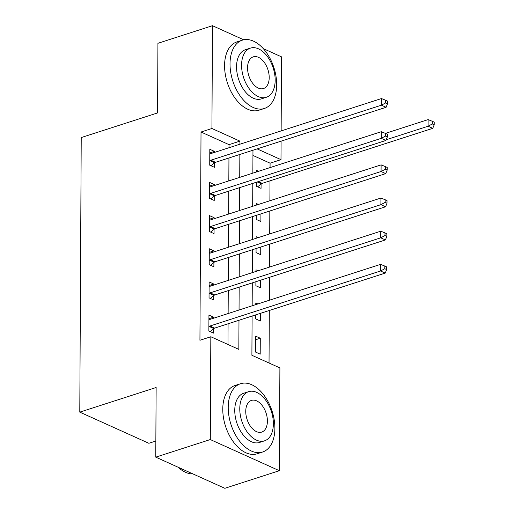 <?xml version="1.0" encoding="UTF-8"?>
<svg xmlns="http://www.w3.org/2000/svg" width="514" height="514" viewBox="0 0 514 514"><rect width="100%" height="100%" fill="white"/><g stroke="black" fill="none" stroke-linecap="round" stroke-linejoin="round"><path stroke-width="0.77" d="M155.851 441.031L148.848 443.286L79.786 412.132L81.225 137.559L157.567 112.932L157.933 43.292L212.462 25.7L243.72 39.803M263.303 48.631L281.524 56.855L281.139 130.909M281.087 141.157L280.991 159.655L257.122 148.887M270.062 167.59L270.081 163.176L280.991 159.655M269.034 363.006L269.31 310.488M269.362 300.234L269.484 277.322M269.542 267.074L269.657 244.163M269.715 233.915L269.831 211.003M269.889 200.749L269.991 180.838M252.104 316.033L251.899 355.277L279.899 367.908L279.359 470.708L210.297 439.554L210.836 336.754L238.837 349.385L238.984 320.267M210.297 439.554L155.768 457.145L224.83 488.3L279.359 470.708M270.081 163.176L252.946 155.44M258.6 171.291L256.48 170.333L256.473 171.972M256.415 182.219L256.396 186.248L261.061 188.355L261.086 184.038M258.426 204.45L256.306 203.493L256.3 205.137M256.242 215.385L256.223 219.414L260.887 221.515L260.932 213.875M258.253 237.609L256.133 236.658L256.126 238.297M256.068 248.545L256.049 252.573L260.714 254.681L260.759 247.035M258.079 270.775L255.959 269.818L255.953 271.456M255.895 281.704L255.876 285.733L260.54 287.84L260.585 280.194M257.906 303.935L255.786 302.977L255.779 304.622M255.721 314.87L255.702 318.898L260.367 320.999L260.412 313.354M255.612 336.143L255.529 352.058L260.193 354.165L260.277 338.244L255.612 336.143M229 147.73L229.019 144.646L201.019 132.021L199.933 340.274L210.836 336.754M227.972 344.483L228.081 323.788M228.132 313.534L228.255 290.622M228.306 280.374L228.428 257.463M228.479 247.215L228.601 224.303M228.653 214.049L228.775 191.137M228.826 180.889L228.948 157.978M214.479 152.414L214.486 151.386L209.815 149.285L209.731 165.2L214.402 167.307L214.422 162.989M214.306 185.573L214.312 184.552L209.641 182.444L209.558 198.359L214.229 200.466L214.248 196.149M214.132 218.739L214.139 217.711L209.468 215.604L209.384 231.525L214.055 233.626L214.075 229.315M213.959 251.899L213.965 250.871L209.294 248.77L209.211 264.684L213.882 266.792L213.901 262.474M213.785 285.058L213.792 284.036L209.121 281.929L209.037 297.844L213.708 299.951L213.728 295.634M213.612 318.224L213.618 317.196L208.947 315.088L208.864 331.01L213.535 333.111L213.554 328.799M155.768 457.145L156.134 387.505L79.786 412.132M201.019 132.021L211.929 128.5L212.462 25.7M239.909 144.209L239.922 141.132L211.929 128.5M239.042 310.019L239.158 287.108M239.216 276.86L239.331 253.942M239.389 243.694L239.505 220.782M239.563 210.534L239.685 187.623M239.736 177.375L239.858 154.457M252.972 150.229L252.856 173.141M252.798 183.389L252.682 206.3M252.625 216.548L252.509 239.466M252.451 249.714L252.335 272.626M252.278 282.873L252.162 305.785M229.019 144.646L239.922 141.132M209.796 152.902L214.486 151.386M255.593 339.754L260.277 338.244M209.622 186.062L214.312 184.552M209.449 219.221L214.139 217.711M209.275 252.387L213.965 250.871M209.102 285.546L213.792 284.036M208.928 318.706L213.618 317.196M210.849 160.207L215.514 162.308L386.091 107.291L381.42 105.184L210.849 160.207A2.872 2.011 -65.7 0 0 210.033 160.664L209.757 160.882M385.667 102.909L387.537 103.751L387.55 101.097L385.68 100.256L385.667 102.909L381.42 105.184L381.459 98.553L210.881 153.577A2.872 2.011 -65.7 0 1 210.072 153.647L209.796 153.596M215.514 162.308A2.872 2.011 -65.7 0 0 214.698 162.765L210.991 165.765M386.091 107.291L387.537 103.751M385.68 100.256L381.459 98.553M257.655 186.82L261.363 183.813A2.872 2.011 114.3 0 1 262.179 183.363L432.749 128.339L428.085 126.232L428.123 119.601L385.41 133.377M386.207 139.744L428.085 126.232L432.332 123.958L434.201 124.799L434.214 122.152L432.345 121.304L432.332 123.958M428.123 119.601L432.345 121.304M434.201 124.799L432.749 128.339M210.676 193.367L215.34 195.474L385.918 140.45L381.247 138.343L210.676 193.367A2.872 2.011 -65.7 0 0 209.86 193.823L209.583 194.048M385.494 136.069L387.363 136.917L387.376 134.263L385.506 133.422L385.494 136.069L381.247 138.343L381.285 131.713L210.708 186.736A2.872 2.011 -65.7 0 1 209.898 186.807L209.622 186.762M215.34 195.474A2.872 2.011 -65.7 0 0 214.524 195.924L210.817 198.931M385.918 140.45L387.363 136.917M385.506 133.422L381.285 131.713M210.502 226.526L215.167 228.634L385.744 173.61L381.073 171.509L210.502 226.526A2.872 2.011 -65.7 0 0 209.686 226.982L209.41 227.207M385.32 169.234L387.19 170.076L387.203 167.423L385.333 166.581L385.32 169.234L381.073 171.509L381.112 164.872L210.534 219.896A2.872 2.011 -65.7 0 1 209.725 219.966L209.449 219.921M215.167 228.634A2.872 2.011 -65.7 0 0 214.351 229.09L210.644 232.09M385.744 173.61L387.19 170.076M385.333 166.581L381.112 164.872M210.329 259.692L214.993 261.793L385.571 206.776L380.9 204.668L210.329 259.692A2.872 2.011 -65.7 0 0 209.513 260.148L209.237 260.367M385.147 202.394L387.016 203.236L387.029 200.582L385.159 199.74L385.147 202.394L380.9 204.668L380.938 198.038L210.361 253.061A2.872 2.011 -65.7 0 1 209.551 253.132L209.275 253.081M214.993 261.793A2.872 2.011 -65.7 0 0 214.177 262.249L210.47 265.25M385.571 206.776L387.016 203.236M385.159 199.74L380.938 198.038M210.155 292.851L214.82 294.959L385.397 239.935L380.726 237.828L210.155 292.851A2.872 2.011 -65.7 0 0 209.339 293.308L209.063 293.533M384.973 235.553L386.843 236.401L386.856 233.748L384.986 232.906L384.973 235.553L380.726 237.828L380.765 231.197L210.187 286.221A2.872 2.011 -65.7 0 1 209.378 286.292L209.102 286.247M214.82 294.959A2.872 2.011 -65.7 0 0 214.004 295.409L210.297 298.416M385.397 239.935L386.843 236.401M384.986 232.906L380.765 231.197M276.686 84.842A35.884 21.614 72.1 0 0 242.338 40.163A35.884 21.614 72.1 0 0 230.021 63.794A35.884 21.614 72.1 0 0 264.369 108.473A35.884 21.614 72.1 0 0 276.686 84.842M242.338 40.163L236.883 41.923A35.884 21.614 72.1 0 0 224.573 65.554A35.884 21.614 72.1 0 0 258.921 110.227L264.369 108.473M266.303 97.287L261.285 98.906A25.835 15.561 -107.9 0 1 236.556 66.736A25.835 15.561 -107.9 0 1 245.422 49.73L250.44 48.11A25.835 15.561 72.1 0 0 241.574 65.124A25.835 15.561 72.1 0 0 266.303 97.287A25.835 15.561 72.1 0 0 275.17 80.274A25.835 15.561 72.1 0 0 250.44 48.11M247.549 67.816A16.654 10.029 72.1 0 0 263.483 88.543A16.654 10.029 72.1 0 0 269.201 77.582A16.654 10.029 72.1 0 0 253.261 56.855A16.654 10.029 72.1 0 0 247.549 67.816M274.887 428.393A35.884 21.614 72.1 0 0 240.539 383.72A35.884 21.614 72.1 0 0 228.222 407.345A35.884 21.614 72.1 0 0 262.577 452.024A35.884 21.614 72.1 0 0 274.887 428.393M240.539 383.72L235.084 385.474A35.884 21.614 72.1 0 0 222.774 409.105A35.884 21.614 72.1 0 0 257.122 453.785L262.577 452.024M264.504 440.845L259.486 442.464A25.835 15.561 -107.9 0 1 234.757 410.294A25.835 15.561 -107.9 0 1 243.623 393.281L248.641 391.662A25.835 15.561 72.1 0 0 239.775 408.675A25.835 15.561 72.1 0 0 264.504 440.845A25.835 15.561 72.1 0 0 273.371 423.832A25.835 15.561 72.1 0 0 248.641 391.662M245.75 411.367A16.654 10.029 72.1 0 0 261.684 432.101A16.654 10.029 72.1 0 0 267.402 421.133A16.654 10.029 72.1 0 0 251.462 400.406A16.654 10.029 72.1 0 0 245.75 411.367M178.114 467.226A35.884 21.614 72.1 0 0 192.923 473.908M209.982 326.011L214.646 328.118L385.224 273.095L380.553 270.994L209.982 326.011A2.872 2.011 -65.7 0 0 209.166 326.467L208.89 326.692M384.8 268.719L386.669 269.561L386.682 266.907L384.813 266.066L384.8 268.719L380.553 270.994L380.591 264.357L210.014 319.38A2.872 2.011 -65.7 0 1 209.204 319.451L208.928 319.406M214.646 328.118A2.872 2.011 -65.7 0 0 213.83 328.574L210.123 331.575M385.224 273.095L386.669 269.561M384.813 266.066L380.591 264.357M210.033 160.664L214.698 162.765M261.363 183.813L257.244 181.956M262.179 183.363L258.304 181.615M209.86 193.823L214.524 195.924M209.686 226.982L214.351 229.09M209.513 260.148L214.177 262.249M209.339 293.308L214.004 295.409M209.166 326.467L213.83 328.574"/></g></svg>
